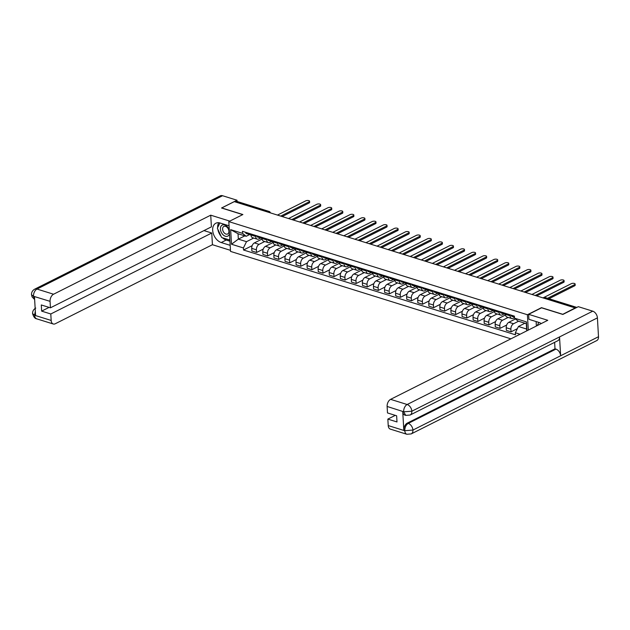 <?xml version="1.0" encoding="UTF-8"?>
<svg xmlns="http://www.w3.org/2000/svg" width="630" height="630" viewBox="0 0 630 630"><rect width="100%" height="100%" fill="white"/><g stroke="black" fill="none" stroke-linecap="round" stroke-linejoin="round"><path stroke-width="0.94" d="M562.629 314.386L575.182 307.936L234.305 201.624L221.744 207.939L242.881 214.531L228.808 221.61L230.525 251.401L510.898 338.845M562.622 314.252L541.485 307.661L527.412 314.74L228.808 221.61M235.4 201.962L236.313 201.505A1.898 1.189 -72.7 0 1 236.982 201.427L269.112 211.452A1.898 1.189 107.3 0 0 268.443 211.53L236.313 201.505M262.088 239.038L254.394 242.904A4.371 2.733 107.3 0 0 251.724 248.362L251.874 251.008L256.56 252.465L256.402 249.819A4.371 2.733 -72.7 0 1 259.08 244.361L264.757 241.503M255.638 236.447L250.953 234.982A4.371 2.733 107.3 0 0 252.551 237.699L257.237 239.156A4.371 2.733 -72.7 0 1 255.638 236.447L255.575 235.415M250.519 234.793A2.378 1.48 -72.7 0 1 250.22 234.754L250.953 234.982L250.898 233.958M263.238 249.11L256.56 252.465M260.859 237.927L258.765 238.983A4.371 2.733 -72.7 0 1 257.237 239.156M273.152 242.487L265.466 246.354A4.371 2.733 107.3 0 0 262.789 251.811L262.938 254.457L267.624 255.922L267.474 253.268A4.371 2.733 -72.7 0 1 270.144 247.818L275.822 244.96M261.962 237.408L262.017 238.431A4.371 2.733 107.3 0 0 263.616 241.148L268.301 242.613A4.371 2.733 -72.7 0 1 266.703 239.896L266.64 238.872M274.302 252.559L267.624 255.922M271.924 241.377L269.837 242.432A4.371 2.733 -72.7 0 1 268.301 242.613M284.217 245.936L276.531 249.803A4.371 2.733 107.3 0 0 273.853 255.26L274.011 257.906L278.688 259.371L278.539 256.717A4.371 2.733 -72.7 0 1 281.208 251.268L286.886 248.409M273.026 240.857L273.081 241.889A4.371 2.733 107.3 0 0 274.688 244.598L279.366 246.062A4.371 2.733 -72.7 0 1 277.767 243.345L277.704 242.322M285.366 256.008L278.688 259.371M282.988 244.834L280.901 245.881A4.371 2.733 -72.7 0 1 279.366 246.062M295.281 249.386L287.595 253.26A4.371 2.733 107.3 0 0 284.918 258.709L285.075 261.363L289.753 262.82L289.603 260.174A4.371 2.733 -72.7 0 1 292.273 254.717L297.959 251.858M284.091 244.314L284.146 245.338A4.371 2.733 107.3 0 0 285.752 248.055L290.43 249.511A4.371 2.733 -72.7 0 1 288.831 246.795L288.768 245.771M296.431 259.466L289.753 262.82M294.052 248.283L291.966 249.33A4.371 2.733 -72.7 0 1 290.43 249.511M306.345 252.843L298.659 256.709A4.371 2.733 107.3 0 0 295.982 262.167L296.139 264.813L300.817 266.269L300.668 263.623A4.371 2.733 -72.7 0 1 303.337 258.166L309.023 255.307M295.155 247.763L295.21 248.787A4.371 2.733 107.3 0 0 296.817 251.504L301.494 252.961A4.371 2.733 -72.7 0 1 299.896 250.252L299.833 249.22M307.495 262.915L300.817 266.269M305.117 251.732L303.03 252.78A4.371 2.733 -72.7 0 1 301.494 252.961M317.41 256.292L309.724 260.159A4.371 2.733 107.3 0 0 307.046 265.616L307.204 268.262L311.882 269.719L311.732 267.073A4.371 2.733 -72.7 0 1 314.401 261.615L320.087 258.757M306.219 251.213L306.274 252.236A4.371 2.733 107.3 0 0 307.881 254.953L312.559 256.41A4.371 2.733 -72.7 0 1 310.96 253.701L310.897 252.677M318.559 266.364L311.882 269.719M316.181 255.181L314.094 256.237A4.371 2.733 -72.7 0 1 312.559 256.41M328.474 259.741L320.788 263.608A4.371 2.733 107.3 0 0 318.111 269.065L318.268 271.711L322.946 273.176L322.796 270.522A4.371 2.733 -72.7 0 1 325.466 265.072L331.152 262.214M317.284 254.662L317.339 255.693A4.371 2.733 107.3 0 0 318.945 258.402L323.623 259.867A4.371 2.733 -72.7 0 1 322.024 257.15L321.961 256.127M329.624 269.813L322.946 273.176M327.246 258.631L325.159 259.686A4.371 2.733 -72.7 0 1 323.623 259.867M339.538 263.19L331.852 267.057A4.371 2.733 107.3 0 0 329.175 272.514L329.332 275.168L334.01 276.625L333.861 273.979A4.371 2.733 -72.7 0 1 336.53 268.522L342.216 265.663M328.348 258.119L328.403 259.143A4.371 2.733 107.3 0 0 330.01 261.859L334.688 263.316A4.371 2.733 -72.7 0 1 333.089 260.599L333.026 259.576M340.688 273.262L334.01 276.625M338.31 262.088L336.223 263.135A4.371 2.733 -72.7 0 1 334.688 263.316M350.603 266.64L342.917 270.514A4.371 2.733 107.3 0 0 340.239 275.964L340.397 278.618L345.075 280.074L344.925 277.428A4.371 2.733 -72.7 0 1 347.595 271.971L353.28 269.112M339.412 261.568L339.468 262.592A4.371 2.733 107.3 0 0 341.074 265.309L345.752 266.766A4.371 2.733 -72.7 0 1 344.153 264.049L344.09 263.025M351.753 276.72L345.075 280.074M349.374 265.537L347.287 266.584A4.371 2.733 -72.7 0 1 345.752 266.766M361.675 270.097L353.981 273.963A4.371 2.733 107.3 0 0 351.304 279.421L351.461 282.067L356.139 283.524L355.989 280.878A4.371 2.733 -72.7 0 1 358.659 275.42L364.345 272.562M350.477 265.017L350.54 266.041A4.371 2.733 107.3 0 0 352.139 268.758L356.816 270.215A4.371 2.733 -72.7 0 1 355.218 267.506L355.155 266.474M362.817 280.169L356.139 283.524M360.439 268.986L358.352 270.034A4.371 2.733 -72.7 0 1 356.816 270.215M372.739 273.546L365.046 277.413A4.371 2.733 107.3 0 0 362.368 282.87L362.526 285.516L367.203 286.981L367.054 284.327A4.371 2.733 -72.7 0 1 369.723 278.87L375.409 276.019M361.541 268.467L361.604 269.49A4.371 2.733 107.3 0 0 363.203 272.207L367.881 273.672A4.371 2.733 -72.7 0 1 366.282 270.955L366.227 269.931M373.881 283.618L367.203 286.981M371.503 272.436L369.416 273.491A4.371 2.733 -72.7 0 1 367.881 273.672M383.804 276.995L376.11 280.862A4.371 2.733 107.3 0 0 373.44 286.319L373.59 288.965L378.268 290.43L378.118 287.776A4.371 2.733 -72.7 0 1 380.788 282.327L386.474 279.468M372.606 271.916L372.669 272.947A4.371 2.733 107.3 0 0 374.267 275.656L378.945 277.121A4.371 2.733 -72.7 0 1 377.346 274.404L377.291 273.381M384.946 287.067L378.268 290.43M382.567 275.893L380.481 276.94A4.371 2.733 -72.7 0 1 378.945 277.121M394.868 280.445L387.174 284.311A4.371 2.733 107.3 0 0 384.505 289.768L384.654 292.422L389.332 293.879L389.183 291.233A4.371 2.733 -72.7 0 1 391.852 285.776L397.538 282.917M383.67 275.373L383.733 276.397A4.371 2.733 107.3 0 0 385.332 279.114L390.009 280.57A4.371 2.733 -72.7 0 1 388.411 277.854L388.356 276.83M396.01 290.524L389.332 293.879M393.632 279.342L391.545 280.389A4.371 2.733 -72.7 0 1 390.009 280.57M405.933 283.894L398.239 287.768A4.371 2.733 107.3 0 0 395.569 293.218L395.719 295.872L400.397 297.329L400.247 294.683A4.371 2.733 -72.7 0 1 402.924 289.225L408.602 286.366M394.734 278.822L394.797 279.846A4.371 2.733 107.3 0 0 396.396 282.563L401.082 284.02A4.371 2.733 -72.7 0 1 399.475 281.303L399.42 280.279M407.074 293.974L400.397 297.329M404.696 282.791L402.609 283.839A4.371 2.733 -72.7 0 1 401.082 284.02M416.997 287.351L409.303 291.217A4.371 2.733 107.3 0 0 406.634 296.675L406.783 299.321L411.469 300.778L411.311 298.132A4.371 2.733 -72.7 0 1 413.989 292.674L419.667 289.816M405.799 282.272L405.862 283.295A4.371 2.733 107.3 0 0 407.46 286.012L412.146 287.469A4.371 2.733 -72.7 0 1 410.54 284.76L410.484 283.728M418.139 297.423L411.469 300.778M415.761 286.24L413.674 287.296A4.371 2.733 -72.7 0 1 412.146 287.469M428.061 290.8L420.367 294.667A4.371 2.733 107.3 0 0 417.698 300.124L417.848 302.77L422.533 304.235L422.376 301.581A4.371 2.733 -72.7 0 1 425.053 296.132L430.731 293.273M416.863 285.721L416.926 286.745A4.371 2.733 107.3 0 0 418.525 289.461L423.21 290.926A4.371 2.733 -72.7 0 1 421.604 288.209L421.549 287.185M429.211 300.872L422.533 304.235M426.825 289.69L424.738 290.745A4.371 2.733 -72.7 0 1 423.21 290.926M439.126 294.249L431.432 298.116A4.371 2.733 107.3 0 0 428.762 303.573L428.912 306.219L433.598 307.684L433.44 305.03A4.371 2.733 -72.7 0 1 436.117 299.581L441.795 296.722M427.927 289.17L427.99 290.202A4.371 2.733 107.3 0 0 429.589 292.911L434.275 294.375A4.371 2.733 -72.7 0 1 432.668 291.659L432.613 290.635M440.276 304.322L433.598 307.684M437.889 293.147L435.802 294.194A4.371 2.733 -72.7 0 1 434.275 294.375M450.19 297.699L442.496 301.573A4.371 2.733 107.3 0 0 439.827 307.023L439.976 309.676L444.662 311.133L444.504 308.487A4.371 2.733 -72.7 0 1 447.182 303.03L452.86 300.171M438.992 292.627L439.055 293.651A4.371 2.733 107.3 0 0 440.653 296.368L445.339 297.825A4.371 2.733 -72.7 0 1 443.733 295.108L443.677 294.084M451.34 307.779L444.662 311.133M448.954 296.596L446.867 297.643A4.371 2.733 -72.7 0 1 445.339 297.825M461.255 301.156L453.561 305.022A4.371 2.733 107.3 0 0 450.891 310.48L451.041 313.126L455.726 314.583L455.569 311.937A4.371 2.733 -72.7 0 1 458.246 306.479L463.924 303.621M450.056 296.076L450.119 297.1A4.371 2.733 107.3 0 0 451.718 299.817L456.403 301.274A4.371 2.733 -72.7 0 1 454.797 298.565L454.742 297.533M462.404 311.228L455.726 314.583M460.026 300.045L457.931 301.093A4.371 2.733 -72.7 0 1 456.403 301.274M472.319 304.605L464.625 308.472A4.371 2.733 107.3 0 0 461.955 313.929L462.105 316.575L466.791 318.032L466.633 315.386A4.371 2.733 -72.7 0 1 469.311 309.928L474.988 307.07M461.121 299.526L461.184 300.549A4.371 2.733 107.3 0 0 462.782 303.266L467.468 304.723A4.371 2.733 -72.7 0 1 465.861 302.014L465.806 300.99M473.469 314.677L466.791 318.032M471.09 303.495L468.996 304.55A4.371 2.733 -72.7 0 1 467.468 304.723M483.383 308.054L475.689 311.921A4.371 2.733 107.3 0 0 473.02 317.378L473.169 320.024L477.855 321.489L477.697 318.835A4.371 2.733 -72.7 0 1 480.375 313.386L486.053 310.527M472.193 302.975L472.248 304.007A4.371 2.733 107.3 0 0 473.847 306.716L478.532 308.18A4.371 2.733 -72.7 0 1 476.926 305.463L476.871 304.44M484.533 318.126L477.855 321.489M482.155 306.944L480.06 307.999A4.371 2.733 -72.7 0 1 478.532 308.18M494.448 311.503L486.754 315.37A4.371 2.733 107.3 0 0 484.084 320.827L484.234 323.481L488.919 324.938L488.762 322.292A4.371 2.733 -72.7 0 1 491.439 316.835L497.117 313.976M483.257 306.432L483.312 307.456A4.371 2.733 107.3 0 0 484.911 310.173L489.597 311.63A4.371 2.733 -72.7 0 1 487.998 308.913L487.935 307.889M495.597 321.576L488.919 324.938M493.219 310.401L491.124 311.448A4.371 2.733 -72.7 0 1 489.597 311.63M505.512 314.953L497.826 318.827A4.371 2.733 107.3 0 0 495.148 324.277L495.298 326.931L499.984 328.387L499.834 325.741A4.371 2.733 -72.7 0 1 502.504 320.284L508.182 317.425M494.322 309.881L494.377 310.905A4.371 2.733 107.3 0 0 495.975 313.622L500.661 315.079A4.371 2.733 -72.7 0 1 499.062 312.362L498.999 311.338M506.662 325.033L499.984 328.387M504.284 313.85L502.197 314.898A4.371 2.733 -72.7 0 1 500.661 315.079M515.474 318.961L508.89 322.276A4.371 2.733 107.3 0 0 506.213 327.734L506.37 330.38L511.048 331.837L510.898 329.191A4.371 2.733 -72.7 0 1 513.568 323.733L518.545 321.237M505.386 313.33L505.441 314.354A4.371 2.733 107.3 0 0 507.048 317.071L511.725 318.528A4.371 2.733 -72.7 0 1 510.127 315.819L510.064 314.787M517.372 328.655L511.048 331.837M514.49 317.733L513.261 318.347A4.371 2.733 -72.7 0 1 511.725 318.528M244.834 235.864L238.345 239.132L246.495 241.676L253.693 238.053M249.795 234.478L246.188 236.289L238.03 233.746L238.345 239.132L231.501 244.243L230.659 229.651L242.582 233.368L246.188 236.289M524.924 323.221L518.435 326.49L526.593 329.033L526.286 323.647L518.128 321.103L514.513 318.182L514.395 316.142L242.463 231.328L242.582 233.368M514.513 318.182L526.428 321.898L526.94 330.774M520.057 334.239L515.356 332.774L518.435 326.49M246.495 241.676L243.416 247.96L243.534 250L515.474 334.814L515.356 332.774M243.416 247.96L231.501 244.243M528.294 330.096L527.412 314.74M252.173 245.661L243.534 250M230.659 229.651L238.03 233.746M526.593 329.033L526.759 330.868M526.286 323.647L526.428 321.898M250.22 234.754A2.378 1.48 -72.7 0 1 249.37 233.486M280.728 216.098L309.023 201.868A2.189 0.882 -3.3 0 0 309.574 201.238L309.637 202.364A2.189 0.882 176.7 0 1 309.086 203.002L282.153 216.547M249.732 234.415L249.315 234.423A2.378 1.48 -72.7 0 1 249.015 234.376A2.378 1.48 -72.7 0 1 248.165 233.108M246.763 233.62A2.378 1.48 -72.7 0 1 246.464 233.58A2.378 1.48 -72.7 0 1 245.613 232.312M309.574 201.238A2.189 0.882 -3.3 0 0 308.141 200.498A2.189 0.882 -3.3 0 0 305.755 200.852L277.468 215.082M261.584 238.25A2.378 1.48 -72.7 0 1 261.285 238.203A2.378 1.48 -72.7 0 1 260.434 236.935M291.792 219.555L320.087 205.325A2.189 0.882 -3.3 0 0 320.639 204.687L320.702 205.813A2.189 0.882 176.7 0 1 320.15 206.451L293.218 219.996M260.804 237.864L260.379 237.872A2.378 1.48 -72.7 0 1 260.08 237.825A2.378 1.48 -72.7 0 1 259.229 236.557M257.827 237.077A2.378 1.48 -72.7 0 1 257.528 237.03A2.378 1.48 -72.7 0 1 256.678 235.762M320.639 204.687A2.189 0.882 -3.3 0 0 319.205 203.947A2.189 0.882 -3.3 0 0 316.827 204.301L288.532 218.531M272.648 241.7A2.378 1.48 -72.7 0 1 272.349 241.652A2.378 1.48 -72.7 0 1 271.498 240.384M302.857 223.004L331.152 208.774A2.189 0.882 -3.3 0 0 331.703 208.136L331.766 209.27A2.189 0.882 176.7 0 1 331.215 209.9L304.282 223.445M271.869 241.314L271.443 241.321A2.378 1.48 -72.7 0 1 271.144 241.282A2.378 1.48 -72.7 0 1 270.294 240.006M268.892 240.526A2.378 1.48 -72.7 0 1 268.593 240.487A2.378 1.48 -72.7 0 1 267.742 239.211M331.703 208.136A2.189 0.882 -3.3 0 0 330.27 207.396A2.189 0.882 -3.3 0 0 327.891 207.758L299.596 221.988M229.044 225.792L220.091 223.004A10.694 7.158 -116.7 0 0 215.854 223.217A10.694 7.158 -116.7 0 0 213.161 233.147A10.694 7.158 -116.7 0 0 221.225 242.542L230.17 245.338M229.785 221.122L210.727 215.177L211.404 226.855L50.439 307.81L50.069 301.345L33.414 296.242M203.97 230.596L211.759 233.021L212.428 244.708L55.259 323.757A5.702 3.559 107.3 0 1 53.259 323.993A5.702 3.559 107.3 0 1 51.172 320.45L50.794 313.976L211.759 233.021M230.462 250.331L212.428 244.708M210.727 215.177L53.558 294.226A5.702 3.559 107.3 0 0 50.069 301.345M34.642 299.534L32.106 296.95L31.5 294.698C31.421 292.312 32.477 290.469 34.674 289.178L220.248 195.843A5.851 3.914 63.3 0 1 222.571 195.725L237.006 200.222L237.077 201.458M50.439 307.81L41.289 304.959L41.651 311.125L50.794 313.976M35.312 311.212L34.595 315.063L35.556 315.362L34.477 296.691L33.516 296.391L34.626 299.329M237.006 200.222L221.539 208.002L242.723 214.609M41.651 311.125L49.077 307.385M218.728 222.721A10.694 7.158 -116.7 0 0 217.657 227.572M217.83 229.225A10.694 7.158 -116.7 0 0 221.13 236.376M222.421 237.746A10.694 7.158 -116.7 0 0 226.209 240.03L221.225 242.542M229.934 241.195L226.209 240.03M31.5 294.706L33.516 296.391M34.611 315.284A5.702 3.559 -72.7 0 0 36.697 318.827C34.957 318.662 33.587 316.906 32.587 313.559L34.611 315.284L51.172 320.45M541.272 323.568A10.694 7.158 -116.7 0 0 538.989 322.458L528.916 319.315L528.625 314.323L547.777 320.3L390.608 399.349L407.169 404.515L592.743 311.173L578.308 306.676L562.842 314.449L541.564 307.818L528.625 314.323M536.122 321.568L536.382 326.025M388.222 425.573L404.783 430.739A5.702 3.559 -72.7 0 0 406.87 434.275L390.309 429.109A5.702 3.559 -72.7 0 1 388.222 425.573L387.844 419.1L395.278 415.359M592.743 311.173A5.851 3.914 63.3 0 1 597.413 317.874L559.542 336.924A5.851 3.914 63.3 0 1 557.802 340.743L410.099 415.036A5.851 3.914 63.3 0 0 411.839 411.217L403.791 411.792L387.119 406.46A5.702 3.559 -72.7 0 1 390.608 399.349M402.735 411.548L403.688 411.847L405.783 415.39L404.822 415.091A5.702 3.559 -72.7 0 1 402.735 411.548L403.814 430.219A5.702 3.559 -72.7 0 1 407.295 423.1L554.998 348.815L555.959 349.114A5.851 3.914 63.3 0 1 560.629 355.769L598.5 336.719L597.413 317.874M598.5 336.719A5.851 3.914 63.3 0 1 596.767 340.586L411.185 433.92A5.851 3.914 63.3 0 0 412.926 430.062L404.885 430.684L403.814 430.219M407.295 423.1L408.256 423.399A5.851 3.914 63.3 0 1 412.926 430.062L560.629 355.769L559.542 336.924L411.839 411.217A5.851 3.914 63.3 0 0 407.169 404.515A5.702 3.559 107.3 0 0 403.68 411.626M387.844 419.1L396.995 421.95L396.64 415.784L387.489 412.933L387.119 406.46M554.998 348.815L554.628 342.342M555.959 349.114L408.256 423.399C406.035 424.793 404.877 427.164 404.767 430.518M229.304 230.218A6.182 4.134 -116.7 0 0 223.973 224.784A6.182 4.134 -116.7 0 0 220.405 229.139A6.182 4.134 -116.7 0 0 224.619 235.935A6.182 4.134 -116.7 0 0 229.501 233.683M222.603 229.218A4.229 2.835 -116.7 0 0 224.445 233.132A4.229 2.835 -116.7 0 0 227.658 233.982A4.229 2.835 -116.7 0 0 228.918 231.186A4.229 2.835 -116.7 0 0 227.076 227.28A4.229 2.835 -116.7 0 0 223.863 226.422A4.229 2.835 -116.7 0 0 222.603 229.218M229.8 238.88L229.312 239.896L221.65 237.51L217.358 228.194L219.901 222.941M229.848 239.628L229.312 239.896M537.248 325.592L538.792 322.402M283.713 245.149A2.378 1.48 -72.7 0 1 283.413 245.109A2.378 1.48 -72.7 0 1 282.563 243.834M313.921 226.453L342.216 212.223A2.189 0.882 -3.3 0 0 342.767 211.585L342.83 212.72A2.189 0.882 176.7 0 1 342.279 213.35L315.346 226.894M282.933 244.763L282.508 244.771A2.378 1.48 -72.7 0 1 282.209 244.731A2.378 1.48 -72.7 0 1 281.358 243.464M279.956 243.975A2.378 1.48 -72.7 0 1 279.657 243.936A2.378 1.48 -72.7 0 1 278.807 242.668M342.767 211.585A2.189 0.882 -3.3 0 0 341.334 210.845A2.189 0.882 -3.3 0 0 338.956 211.207L310.661 225.438M294.777 248.598A2.378 1.48 -72.7 0 1 294.478 248.559A2.378 1.48 -72.7 0 1 293.627 247.291M324.986 229.903L353.28 215.673A2.189 0.882 -3.3 0 0 353.832 215.043L353.895 216.169A2.189 0.882 176.7 0 1 353.343 216.807L326.411 230.352M293.997 248.22L293.572 248.22A2.378 1.48 -72.7 0 1 293.273 248.181A2.378 1.48 -72.7 0 1 292.422 246.913M291.021 247.425A2.378 1.48 -72.7 0 1 290.721 247.385A2.378 1.48 -72.7 0 1 289.871 246.117M353.832 215.043A2.189 0.882 -3.3 0 0 352.398 214.302A2.189 0.882 -3.3 0 0 350.02 214.657L321.725 228.887M305.841 252.047A2.378 1.48 -72.7 0 1 305.542 252.008A2.378 1.48 -72.7 0 1 304.692 250.74M336.05 233.352L364.345 219.122A2.189 0.882 -3.3 0 0 364.896 218.492L364.959 219.618A2.189 0.882 176.7 0 1 364.408 220.256L337.475 233.801M305.062 251.669L304.636 251.677A2.378 1.48 -72.7 0 1 304.337 251.63A2.378 1.48 -72.7 0 1 303.487 250.362M302.085 250.882A2.378 1.48 -72.7 0 1 301.786 250.834A2.378 1.48 -72.7 0 1 300.935 249.567M364.896 218.492A2.189 0.882 -3.3 0 0 363.463 217.752A2.189 0.882 -3.3 0 0 361.084 218.106L332.79 232.336M316.906 255.504A2.378 1.48 -72.7 0 1 316.614 255.457A2.378 1.48 -72.7 0 1 315.756 254.189M347.114 236.809L375.409 222.579A2.189 0.882 -3.3 0 0 375.96 221.941L376.023 223.067A2.189 0.882 176.7 0 1 375.472 223.705L348.54 237.25M316.126 255.118L315.701 255.126A2.378 1.48 -72.7 0 1 315.402 255.079A2.378 1.48 -72.7 0 1 314.551 253.811M313.149 254.331A2.378 1.48 -72.7 0 1 312.85 254.284A2.378 1.48 -72.7 0 1 312 253.016M375.96 221.941A2.189 0.882 -3.3 0 0 374.535 221.201A2.189 0.882 -3.3 0 0 372.149 221.555L343.854 235.785M327.97 258.954A2.378 1.48 -72.7 0 1 327.679 258.906A2.378 1.48 -72.7 0 1 326.828 257.639M358.179 240.258L386.474 226.028A2.189 0.882 -3.3 0 0 387.025 225.39L387.088 226.524A2.189 0.882 176.7 0 1 386.536 227.154L359.612 240.699M327.19 258.568L326.765 258.576A2.378 1.48 -72.7 0 1 326.466 258.536A2.378 1.48 -72.7 0 1 325.615 257.26M324.214 257.78A2.378 1.48 -72.7 0 1 323.914 257.741A2.378 1.48 -72.7 0 1 323.064 256.465M387.025 225.39A2.189 0.882 -3.3 0 0 385.599 224.65A2.189 0.882 -3.3 0 0 383.213 225.012L354.918 239.243M339.042 262.403A2.378 1.48 -72.7 0 1 338.743 262.363A2.378 1.48 -72.7 0 1 337.893 261.088M369.251 243.708L397.538 229.477A2.189 0.882 -3.3 0 0 398.089 228.84L398.16 229.974A2.189 0.882 176.7 0 1 397.601 230.604L370.676 244.149M338.255 262.025L337.83 262.025A2.378 1.48 -72.7 0 1 337.538 261.986A2.378 1.48 -72.7 0 1 336.68 260.718M335.278 261.23A2.378 1.48 -72.7 0 1 334.979 261.19A2.378 1.48 -72.7 0 1 334.128 259.922M398.089 228.84A2.189 0.882 -3.3 0 0 396.664 228.107A2.189 0.882 -3.3 0 0 394.278 228.462L365.983 242.692M350.107 265.852A2.378 1.48 -72.7 0 1 349.808 265.813A2.378 1.48 -72.7 0 1 348.957 264.545M380.315 247.157L408.602 232.927A2.189 0.882 -3.3 0 0 409.153 232.297L409.224 233.423A2.189 0.882 176.7 0 1 408.665 234.061L381.741 247.606M349.319 265.474L348.894 265.482A2.378 1.48 -72.7 0 1 348.603 265.435A2.378 1.48 -72.7 0 1 347.752 264.167M346.342 264.679A2.378 1.48 -72.7 0 1 346.043 264.639A2.378 1.48 -72.7 0 1 345.193 263.371M409.153 232.297A2.189 0.882 -3.3 0 0 407.728 231.556A2.189 0.882 -3.3 0 0 405.342 231.911L377.047 246.141M361.171 269.301A2.378 1.48 -72.7 0 1 360.872 269.262A2.378 1.48 -72.7 0 1 360.021 267.994M391.38 250.606L419.667 236.376A2.189 0.882 -3.3 0 0 420.218 235.746L420.289 236.872A2.189 0.882 176.7 0 1 419.738 237.51L392.805 251.055M360.384 268.923L359.966 268.931A2.378 1.48 -72.7 0 1 359.667 268.884A2.378 1.48 -72.7 0 1 358.816 267.616M357.407 268.136A2.378 1.48 -72.7 0 1 357.108 268.089A2.378 1.48 -72.7 0 1 356.257 266.821M420.218 235.746A2.189 0.882 -3.3 0 0 418.792 235.006A2.189 0.882 -3.3 0 0 416.406 235.36L388.111 249.59M372.236 272.759A2.378 1.48 -72.7 0 1 371.936 272.711A2.378 1.48 -72.7 0 1 371.086 271.443M402.444 254.063L430.731 239.833A2.189 0.882 -3.3 0 0 431.282 239.195L431.353 240.321A2.189 0.882 176.7 0 1 430.802 240.959L403.869 254.504M371.448 272.373L371.031 272.38A2.378 1.48 -72.7 0 1 370.731 272.341A2.378 1.48 -72.7 0 1 369.881 271.065M368.471 271.585A2.378 1.48 -72.7 0 1 368.172 271.538A2.378 1.48 -72.7 0 1 367.322 270.27M431.282 239.195A2.189 0.882 -3.3 0 0 429.857 238.455A2.189 0.882 -3.3 0 0 427.471 238.809L399.176 253.039M383.3 276.208A2.378 1.48 -72.7 0 1 383.001 276.168A2.378 1.48 -72.7 0 1 382.15 274.893M413.508 257.512L441.795 243.282A2.189 0.882 -3.3 0 0 442.347 242.644L442.417 243.779A2.189 0.882 176.7 0 1 441.866 244.409L414.934 257.954M382.512 275.822L382.095 275.83A2.378 1.48 -72.7 0 1 381.796 275.79A2.378 1.48 -72.7 0 1 380.945 274.523M379.536 275.034A2.378 1.48 -72.7 0 1 379.236 274.995A2.378 1.48 -72.7 0 1 378.386 273.719M442.347 242.644A2.189 0.882 -3.3 0 0 440.921 241.904A2.189 0.882 -3.3 0 0 438.535 242.266L410.24 256.497M394.364 279.657A2.378 1.48 -72.7 0 1 394.065 279.618A2.378 1.48 -72.7 0 1 393.214 278.35M424.573 260.962L452.86 246.732A2.189 0.882 -3.3 0 0 453.411 246.102L453.482 247.228A2.189 0.882 176.7 0 1 452.931 247.866L425.998 261.411M393.577 279.279L393.159 279.279A2.378 1.48 -72.7 0 1 392.86 279.24A2.378 1.48 -72.7 0 1 392.01 277.972M390.6 278.484A2.378 1.48 -72.7 0 1 390.309 278.444A2.378 1.48 -72.7 0 1 389.45 277.176M453.411 246.102A2.189 0.882 -3.3 0 0 451.986 245.361A2.189 0.882 -3.3 0 0 449.599 245.716L421.305 259.946M405.429 283.106A2.378 1.48 -72.7 0 1 405.129 283.067A2.378 1.48 -72.7 0 1 404.279 281.799M435.637 264.411L463.924 250.181A2.189 0.882 -3.3 0 0 464.483 249.551L464.546 250.677A2.189 0.882 176.7 0 1 463.995 251.315L437.062 264.86M404.641 282.728L404.224 282.736A2.378 1.48 -72.7 0 1 403.924 282.689A2.378 1.48 -72.7 0 1 403.074 281.421M401.664 281.933A2.378 1.48 -72.7 0 1 401.373 281.893A2.378 1.48 -72.7 0 1 400.522 280.626M464.483 249.551A2.189 0.882 -3.3 0 0 463.05 248.811A2.189 0.882 -3.3 0 0 460.664 249.165L432.369 263.395M416.493 286.563A2.378 1.48 -72.7 0 1 416.194 286.516A2.378 1.48 -72.7 0 1 415.343 285.248M446.702 267.868L474.988 253.638A2.189 0.882 -3.3 0 0 475.548 253L475.611 254.126A2.189 0.882 176.7 0 1 475.059 254.764L448.127 268.309M415.705 286.177L415.288 286.185A2.378 1.48 -72.7 0 1 414.989 286.138A2.378 1.48 -72.7 0 1 414.138 284.87M412.737 285.39A2.378 1.48 -72.7 0 1 412.437 285.343A2.378 1.48 -72.7 0 1 411.587 284.075M475.548 253A2.189 0.882 -3.3 0 0 474.114 252.26A2.189 0.882 -3.3 0 0 471.728 252.614L443.441 266.844M427.557 290.013A2.378 1.48 -72.7 0 1 427.258 289.965A2.378 1.48 -72.7 0 1 426.408 288.697M457.766 271.317L486.061 257.087A2.189 0.882 -3.3 0 0 486.612 256.449L486.675 257.583A2.189 0.882 176.7 0 1 486.124 258.213L459.191 271.758M426.77 289.627L426.352 289.635A2.378 1.48 -72.7 0 1 426.053 289.595A2.378 1.48 -72.7 0 1 425.203 288.32M423.801 288.839A2.378 1.48 -72.7 0 1 423.502 288.8A2.378 1.48 -72.7 0 1 422.651 287.524M486.612 256.449A2.189 0.882 -3.3 0 0 485.179 255.709A2.189 0.882 -3.3 0 0 482.793 256.071L454.506 270.301M438.622 293.462A2.378 1.48 -72.7 0 1 438.322 293.423A2.378 1.48 -72.7 0 1 437.472 292.147M468.83 274.767L497.125 260.536A2.189 0.882 -3.3 0 0 497.676 259.899L497.739 261.033A2.189 0.882 176.7 0 1 497.188 261.663L470.256 275.208M437.834 293.076L437.417 293.084A2.378 1.48 -72.7 0 1 437.118 293.044A2.378 1.48 -72.7 0 1 436.267 291.777M434.865 292.288A2.378 1.48 -72.7 0 1 434.566 292.249A2.378 1.48 -72.7 0 1 433.716 290.981M497.676 259.899A2.189 0.882 -3.3 0 0 496.243 259.158A2.189 0.882 -3.3 0 0 493.857 259.521L465.57 273.751M449.686 296.911A2.378 1.48 -72.7 0 1 449.387 296.872A2.378 1.48 -72.7 0 1 448.536 295.604M479.895 278.216L508.19 263.986A2.189 0.882 -3.3 0 0 508.741 263.356L508.804 264.482A2.189 0.882 176.7 0 1 508.252 265.12L481.32 278.665M448.899 296.533L448.481 296.533A2.378 1.48 -72.7 0 1 448.182 296.494A2.378 1.48 -72.7 0 1 447.331 295.226M445.93 295.738A2.378 1.48 -72.7 0 1 445.63 295.698A2.378 1.48 -72.7 0 1 444.78 294.43M508.741 263.356A2.189 0.882 -3.3 0 0 507.308 262.615A2.189 0.882 -3.3 0 0 504.921 262.97L476.634 277.2M460.751 300.36A2.378 1.48 -72.7 0 1 460.451 300.321A2.378 1.48 -72.7 0 1 459.601 299.053M490.959 281.665L519.254 267.435A2.189 0.882 -3.3 0 0 519.805 266.805L519.868 267.931A2.189 0.882 176.7 0 1 519.317 268.569L492.384 282.114M459.963 299.982L459.546 299.99A2.378 1.48 -72.7 0 1 459.246 299.943A2.378 1.48 -72.7 0 1 458.396 298.675M456.994 299.195A2.378 1.48 -72.7 0 1 456.695 299.148A2.378 1.48 -72.7 0 1 455.844 297.88M519.805 266.805A2.189 0.882 -3.3 0 0 518.372 266.065A2.189 0.882 -3.3 0 0 515.986 266.419L487.699 280.649M471.815 303.817A2.378 1.48 -72.7 0 1 471.516 303.77A2.378 1.48 -72.7 0 1 470.665 302.502M502.023 285.122L530.318 270.892A2.189 0.882 -3.3 0 0 530.87 270.254L530.933 271.38A2.189 0.882 176.7 0 1 530.381 272.018L503.449 285.563M471.027 303.432L470.61 303.44A2.378 1.48 -72.7 0 1 470.311 303.392A2.378 1.48 -72.7 0 1 469.46 302.124M468.058 302.644A2.378 1.48 -72.7 0 1 467.759 302.597A2.378 1.48 -72.7 0 1 466.909 301.329M530.87 270.254A2.189 0.882 -3.3 0 0 529.436 269.514A2.189 0.882 -3.3 0 0 527.05 269.868L498.763 284.099M482.879 307.267A2.378 1.48 -72.7 0 1 482.58 307.219A2.378 1.48 -72.7 0 1 481.73 305.952M513.088 288.572L541.383 274.341A2.189 0.882 -3.3 0 0 541.934 273.704L541.997 274.837A2.189 0.882 176.7 0 1 541.446 275.468L514.513 289.012M482.092 306.881L481.674 306.889A2.378 1.48 -72.7 0 1 481.375 306.849A2.378 1.48 -72.7 0 1 480.525 305.574M479.123 306.093A2.378 1.48 -72.7 0 1 478.824 306.054A2.378 1.48 -72.7 0 1 477.973 304.778M541.934 273.704A2.189 0.882 -3.3 0 0 540.501 272.963A2.189 0.882 -3.3 0 0 538.115 273.325L509.827 287.556M493.944 310.716A2.378 1.48 -72.7 0 1 493.644 310.677A2.378 1.48 -72.7 0 1 492.794 309.401M524.152 292.021L552.447 277.791A2.189 0.882 -3.3 0 0 552.998 277.153L553.061 278.287A2.189 0.882 176.7 0 1 552.51 278.917L525.577 292.462M493.164 310.338L492.739 310.338A2.378 1.48 -72.7 0 1 492.44 310.299A2.378 1.48 -72.7 0 1 491.589 309.031M490.187 309.543A2.378 1.48 -72.7 0 1 489.888 309.503A2.378 1.48 -72.7 0 1 489.037 308.235M552.998 277.153A2.189 0.882 -3.3 0 0 551.565 276.42A2.189 0.882 -3.3 0 0 549.187 276.775L520.892 291.005M505.008 314.165A2.378 1.48 -72.7 0 1 504.709 314.126A2.378 1.48 -72.7 0 1 503.858 312.858M535.216 295.47L563.511 281.24A2.189 0.882 -3.3 0 0 564.063 280.61L564.126 281.736A2.189 0.882 176.7 0 1 563.574 282.374L536.642 295.919M504.228 313.787L503.803 313.795A2.378 1.48 -72.7 0 1 503.504 313.748A2.378 1.48 -72.7 0 1 502.653 312.48M501.252 312.992A2.378 1.48 -72.7 0 1 500.952 312.952A2.378 1.48 -72.7 0 1 500.102 311.685M564.063 280.61A2.189 0.882 -3.3 0 0 562.629 279.87A2.189 0.882 -3.3 0 0 560.251 280.224L531.956 294.454M547.541 298.289L574.576 284.689A2.189 0.882 -3.3 0 0 575.127 284.059L575.19 285.185A2.189 0.882 176.7 0 1 574.639 285.823L548.966 298.73M512.316 316.449A2.378 1.48 -72.7 0 1 512.017 316.402L514.458 317.166A2.378 1.48 -72.7 0 1 513.718 315.929M512.017 316.402A2.378 1.48 -72.7 0 1 511.166 315.134M575.127 284.059A2.189 0.882 -3.3 0 0 573.694 283.319A2.189 0.882 -3.3 0 0 571.316 283.673L543.021 297.903M513.568 323.733L508.89 322.276M502.504 320.284L497.826 318.827M491.439 316.835L486.754 315.37M480.375 313.386L475.689 311.921M469.311 309.928L464.625 308.472M458.246 306.479L453.561 305.022M447.182 303.03L442.496 301.573M436.117 299.581L431.432 298.116M425.053 296.132L420.367 294.667M413.989 292.674L409.303 291.217M402.924 289.225L398.239 287.768M391.852 285.776L387.174 284.311M380.788 282.327L376.11 280.862M369.723 278.87L365.046 277.413M358.659 275.42L353.981 273.963M347.595 271.971L342.917 270.514M336.53 268.522L331.852 267.057M325.466 265.072L320.788 263.608M314.401 261.615L309.724 260.159M303.337 258.166L298.659 256.709M292.273 254.717L287.595 253.26M281.208 251.268L276.531 249.803M270.144 247.818L265.466 246.354M259.08 244.361L254.394 242.904M499.062 312.362L493.644 310.677M487.998 308.913L482.58 307.219M476.926 305.463L471.516 303.77M465.861 302.014L460.451 300.321M454.797 298.565L449.387 296.872M443.733 295.108L438.322 293.423M432.668 291.659L427.258 289.965M421.604 288.209L416.194 286.516M410.54 284.76L405.129 283.067M399.475 281.303L394.065 279.618M388.411 277.854L383.733 276.397M377.346 274.404L371.936 272.711M366.282 270.955L360.872 269.262M355.218 267.506L350.54 266.041M344.153 264.049L338.743 262.363M333.089 260.599L327.679 258.906M322.024 257.15L316.614 255.457M310.96 253.701L305.542 252.008M299.896 250.252L294.478 248.559M288.831 246.795L283.413 245.109M277.767 243.345L272.349 241.652M266.703 239.896L261.285 238.203M510.127 315.819L504.709 314.126M499.834 325.741L495.148 324.277M488.762 322.292L484.084 320.827M477.697 318.835L473.02 317.378M466.633 315.386L461.955 313.929M455.569 311.937L450.891 310.48M444.504 308.487L439.827 307.023M433.44 305.03L428.762 303.573M422.376 301.581L417.698 300.124M411.311 298.132L406.634 296.675M400.247 294.683L395.569 293.218M389.183 291.233L384.505 289.768M378.118 287.776L373.44 286.319M367.054 284.327L362.368 282.87M355.989 280.878L351.304 279.421M344.925 277.428L340.239 275.964M333.861 273.979L329.175 272.514M322.796 270.522L318.111 269.065M311.732 267.073L307.046 265.616M300.668 263.623L295.982 262.167M289.603 260.174L284.918 258.709M278.539 256.717L273.853 255.26M267.474 253.268L262.789 251.811M256.402 249.819L251.724 248.362M510.898 329.191L506.213 327.734M269.656 212.649A1.898 1.276 -116.7 0 0 268.443 211.53L267.53 211.987M544.155 298.258L545.06 297.801A1.898 1.276 -116.7 0 0 544.304 297.84L543.729 298.124M576.474 307.598L545.06 297.801A1.898 1.189 107.3 0 1 545.73 297.722A1.898 1.898 0 0 0 544.304 297.84M309.023 201.868L309.086 203.002M320.087 205.325L320.15 206.451M331.152 208.774L331.215 209.9M222.571 195.725L36.997 289.06L53.558 294.226M34.674 289.178A5.851 3.914 63.3 0 1 36.997 289.06A5.702 3.559 107.3 0 0 33.508 296.179M342.216 212.223L342.279 213.35M353.28 215.673L353.343 216.807M364.345 219.122L364.408 220.256M375.409 222.579L375.472 223.705M386.474 226.028L386.536 227.154M397.538 229.477L397.601 230.604M408.602 232.927L408.665 234.061M419.667 236.376L419.738 237.51M430.731 239.833L430.802 240.959M441.795 243.282L441.866 244.409M452.86 246.732L452.931 247.866M463.924 250.181L463.995 251.315M474.988 253.638L475.059 254.764M486.061 257.087L486.124 258.213M497.125 260.536L497.188 261.663M508.19 263.986L508.252 265.12M519.254 267.435L519.317 268.569M530.318 270.892L530.381 272.018M541.383 274.341L541.446 275.468M552.447 277.791L552.51 278.917M563.511 281.24L563.574 282.374M574.576 284.689L574.639 285.823M545.73 297.722L576.828 307.416M270.404 212.877A1.898 1.898 0 0 0 269.112 211.452M246.464 233.58L249.015 234.376M257.528 237.03L260.08 237.825M268.593 240.487L271.144 241.282M36.697 318.827L53.259 323.993M32.587 313.551C32.524 311.173 33.579 309.346 35.76 308.07M406.87 434.275L411.185 433.92M405.783 415.39L410.099 415.036M279.657 243.936L282.209 244.731M290.721 247.385L293.273 248.181M301.786 250.834L304.337 251.63M312.85 254.284L315.402 255.079M323.914 257.741L326.466 258.536M334.979 261.19L337.538 261.986M349.808 265.813L350.532 266.041M346.043 264.639L348.603 265.435M357.108 268.089L359.667 268.884M368.172 271.538L370.731 272.341M383.001 276.168L383.733 276.389M379.236 274.995L381.796 275.79M390.309 278.444L392.86 279.24M401.373 281.893L403.924 282.689M412.437 285.343L414.989 286.138M423.502 288.8L426.053 289.595M434.566 292.249L437.118 293.044M445.63 295.698L448.182 296.494M456.695 299.148L459.246 299.943M467.759 302.597L470.311 303.392M478.824 306.054L481.375 306.849M489.888 309.503L492.44 310.299M500.952 312.952L503.504 313.748"/></g></svg>
